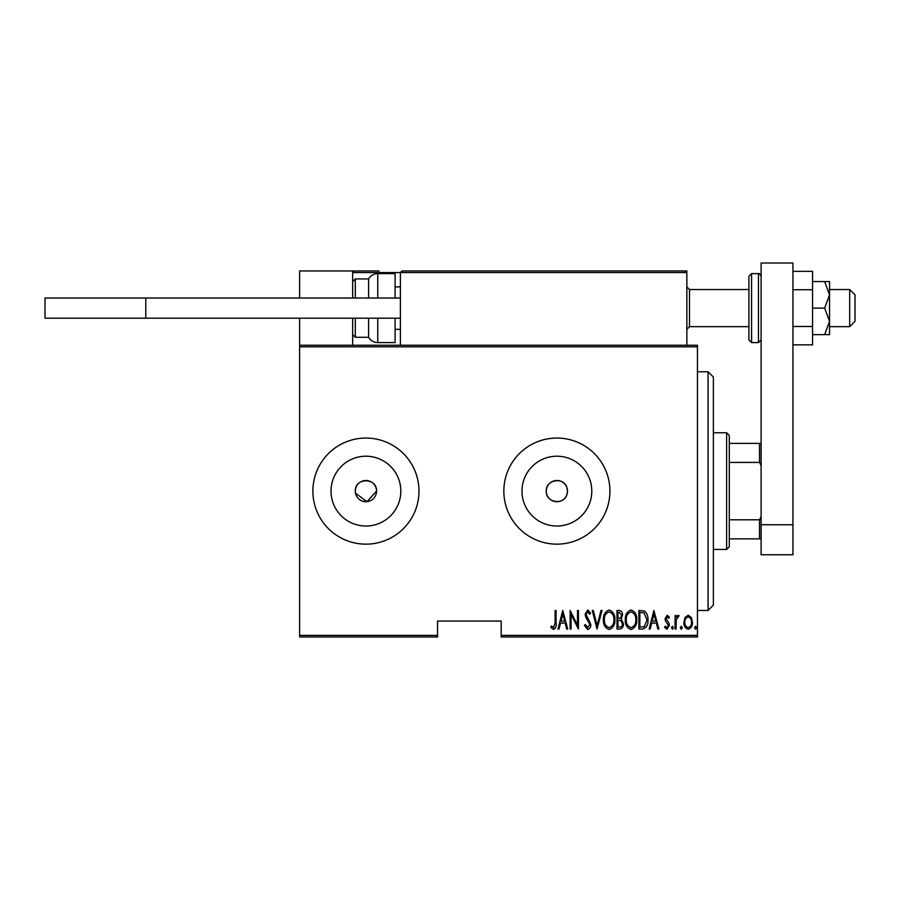 <?xml version="1.0" encoding="UTF-8"?>
<svg xmlns="http://www.w3.org/2000/svg" width="900" height="900" viewBox="0 0 900 900"><rect width="100%" height="100%" fill="white"/><g stroke="black" fill="none" stroke-linecap="round" stroke-linejoin="round"><path stroke-width="1.35" d="M355.522 493.178L366.964 501.671L376.537 491.108A10.609 10.609 0 0 0 365.929 480.499A10.609 10.609 0 0 0 355.309 491.108A10.609 10.609 0 0 0 365.929 501.716A10.609 10.609 0 0 0 376.537 491.108C377.19 477.439 354.668 477.405 355.309 491.108M566.966 487.8C563.974 476.55 545.625 479.43 546.278 491.108C545.614 502.762 563.962 505.688 566.966 494.426L567.495 491.108A10.609 10.609 0 0 0 556.886 480.499A10.609 10.609 0 0 0 546.278 491.108A10.609 10.609 0 0 0 556.886 501.716A10.609 10.609 0 0 0 567.495 491.108L566.966 487.8M591.795 491.108A34.909 34.909 0 0 0 556.886 456.21A34.909 34.909 0 0 0 521.977 491.108A34.909 34.909 0 0 0 556.886 526.016A34.909 34.909 0 0 0 591.795 491.108M400.826 491.108A34.909 34.909 0 0 0 365.929 456.21A34.909 34.909 0 0 0 331.02 491.108A34.909 34.909 0 0 0 365.929 526.016A34.909 34.909 0 0 0 400.826 491.108M418.973 491.108A53.044 53.044 0 0 0 365.929 438.064A53.044 53.044 0 0 0 312.874 491.108A53.044 53.044 0 0 0 365.929 544.151A53.044 53.044 0 0 0 418.973 491.108M609.93 491.108A53.044 53.044 0 0 0 556.886 438.064A53.044 53.044 0 0 0 503.843 491.108A53.044 53.044 0 0 0 556.886 544.151A53.044 53.044 0 0 0 609.93 491.108M697.455 635.389L697.455 636.986L501.188 636.986L501.188 635.389L697.455 635.389L697.455 346.826L299.621 346.826L299.621 345.24L697.455 345.24L697.455 346.826M299.621 635.389L437.535 635.389L437.535 636.986L299.621 636.986L299.621 346.826M685.024 617.467L688.174 615.217L691.324 617.456L692.46 622.283C692.651 625.849 691.234 628.178 688.174 629.269C685.114 628.178 683.685 625.849 683.887 622.283L685.024 617.467M675.079 629.033L675.079 615.465L676.035 615.465L676.035 617.456L678.184 615.217L679.129 615.69L676.226 619.808L676.035 629.033L675.079 629.033M667.215 615.217L669.364 617.153L668.7 618.311L667.181 616.894L666.034 618.716L668.981 623.25L669.364 625.342L666.956 629.269L664.605 627.424L665.269 626.175L666.934 627.604L668.419 625.421L665.46 620.876L665.089 618.784L667.215 615.217M642.319 629.033L638.899 629.033L638.899 610.459L644.625 611.134C647.111 613.474 648.214 616.421 647.944 619.976C648.394 624.859 646.515 627.885 642.319 629.033M617.006 629.033L617.006 610.459L619.087 610.459C621.506 610.864 622.643 612.394 622.474 615.06L621.248 619.009L623.43 623.756C623.587 626.569 622.429 628.324 619.954 629.033L617.006 629.033M597.015 629.033L592.245 610.459L593.291 610.459L597.127 625.455L600.975 610.459L602.01 610.459L597.015 629.033M571.061 629.033L570.116 629.033L570.116 610.459L577.496 625.095L577.496 610.459L578.441 610.459L578.441 629.033L571.061 614.43L571.061 629.033M555.12 622.811L555.12 610.459L556.065 610.459L556.065 623.002C556.627 626.04 555.773 628.2 553.5 629.505L550.834 627.356L551.419 625.939L553.567 627.604L555.12 622.811M501.188 635.389L501.188 621.067L437.535 621.067L437.535 635.389M562.736 610.459L567.731 629.033L566.696 629.033L565.166 623.081L560.531 623.081L559.012 629.033L557.977 629.033L562.736 610.459M587.711 629.505L584.393 625.444L585.326 624.51L587.722 627.604L589.871 624.454L585.72 617.141L585.113 614.317L587.734 609.986L590.58 613.125L589.691 614.273L587.621 611.887L586.058 614.239L590.816 624.476C590.94 627.03 589.905 628.706 587.711 629.505M603.439 619.83C603.113 614.959 604.991 611.685 609.075 609.986C613.26 611.572 615.195 614.824 614.857 619.74C615.184 624.611 613.283 627.863 609.165 629.505C605.048 627.908 603.135 624.679 603.439 619.83M625.331 619.83C625.016 614.959 626.895 611.685 630.979 609.986C635.164 611.572 637.087 614.824 636.761 619.74C637.076 624.611 635.186 627.863 631.069 629.505C626.94 627.908 625.028 624.679 625.331 619.83M653.895 610.459L658.901 629.033L657.855 629.033L656.336 623.081L651.701 623.081L650.171 629.033L649.136 629.033L653.895 610.459M671.512 627.716L672.469 626.175L673.414 627.716L672.469 629.269L671.512 627.716M680.321 627.716L681.266 626.175L682.222 627.716L681.266 629.269L680.321 627.716M694.597 627.716L695.554 626.175L696.499 627.716L695.554 629.269L694.597 627.716M564.683 621.169L562.849 614.036L561.026 621.169L564.683 621.169M613.913 619.729C614.137 615.769 612.54 613.159 609.131 611.887C605.722 613.204 604.148 615.847 604.384 619.819C604.159 623.756 605.745 626.355 609.131 627.604C612.562 626.355 614.16 623.734 613.913 619.729M619.256 612.371L617.951 612.371L617.951 618.311L618.604 618.311C620.572 618.232 621.551 617.153 621.529 615.094L619.256 612.371M618.592 620.224L617.951 620.224L617.951 627.12L619.369 627.12C621.439 627.041 622.474 625.916 622.474 623.756L620.595 620.438L618.592 620.224M635.805 619.729C636.041 615.769 634.444 613.159 631.024 611.887C627.626 613.204 626.051 615.847 626.288 619.819C626.062 623.756 627.637 626.355 631.024 627.604C634.466 626.355 636.053 623.734 635.805 619.729M639.855 612.371L639.855 627.12L644.321 626.648L646.999 619.976L644.062 612.889L639.855 612.371M655.841 621.169L654.019 614.036L652.185 621.169L655.841 621.169M691.504 622.294C691.639 619.56 690.536 617.749 688.174 616.894C685.811 617.749 684.697 619.549 684.844 622.294C684.697 625.016 685.811 626.794 688.174 627.604C690.536 626.794 691.65 625.016 691.504 622.294M708.064 371.756L713.374 377.066L713.374 605.16L708.064 610.459L708.064 371.756L697.455 371.756M726.626 432.765L729.281 435.409L729.281 546.806L726.626 549.461L726.626 432.765L713.374 432.765M729.281 443.374L761.107 443.374M729.281 519.795L759.521 519.795L761.107 516.566M761.107 465.649L759.521 462.42L759.521 443.374M729.281 462.42L759.521 462.42M761.107 538.852L759.521 538.852L759.521 519.795M729.281 538.852L759.521 538.852M401.996 270.968L400.399 272.565L401.996 270.968L685.26 270.968L686.846 272.565L686.846 270.968L633.803 270.968M299.621 298.024L299.621 270.968L352.665 270.968L352.665 298.024M352.665 318.184L352.665 345.24M299.621 318.184L299.621 345.24M849.69 289.541L855 294.84L855 321.368L849.69 326.666L849.69 289.541L829.541 289.541M748.913 289.541L748.913 308.104L748.913 276.278L748.913 289.541L689.501 289.541L689.501 326.666L686.846 329.321M352.665 270.968L379.181 270.968M509.141 270.968L499.601 270.968M584.471 270.968L525.06 270.968M354.251 270.968L352.665 272.565L354.251 270.968M685.26 270.968L686.846 272.565L400.399 272.565L400.399 345.24M686.846 272.565L686.846 345.24M356.377 270.968L357.446 270.968M368.572 298.024L368.572 278.933C370.699 275.524 373.759 273.757 377.764 273.623L377.764 298.024M395.1 298.024L395.1 273.623L377.764 273.623M377.764 318.184L377.764 342.585L395.1 342.585L395.1 318.184M355.309 318.184L355.309 337.275L368.572 337.275L368.572 318.184M400.399 318.184L45 318.184L45 298.024L400.399 298.024M145.789 318.184L145.789 298.024M761.107 524.745L761.107 263.014L792.934 263.014L792.934 554.76L761.107 554.76L761.107 524.745L792.934 524.745M748.913 308.104L748.913 339.93L748.913 308.104M824.648 281.576L829.541 294.84L829.541 281.576L812.565 281.576M824.648 308.104L829.541 321.368L829.541 294.84L824.648 308.104L812.565 308.104M824.648 334.631L829.541 334.631L829.541 321.368L824.648 334.631L812.565 334.631M792.934 289.733L812.565 289.733L812.565 271.35L792.934 271.35M812.565 289.733L812.565 326.475L792.934 326.475M812.565 326.475L812.565 344.858L792.934 344.858M400.399 272.565L352.665 272.565M352.665 281.576L355.309 278.933L355.309 298.024M758.452 273.623L751.567 273.623L751.567 342.585L758.452 342.585L758.452 273.623C759.049 273.06 759.938 273.949 761.107 276.278M708.064 610.459L697.455 610.459M726.626 549.461L713.374 549.461M849.69 326.666L829.541 326.666M748.913 326.666L689.501 326.666M395.1 329.321L400.399 329.321M395.1 286.886L400.399 286.886M689.501 289.541L686.846 286.886M355.309 278.933L368.572 278.933M355.309 337.275L352.665 334.631M377.764 342.585C373.759 342.45 370.699 340.684 368.572 337.275M751.567 273.623L748.913 276.278M751.567 342.585L748.913 339.93M758.452 342.585L761.107 339.93"/></g></svg>
